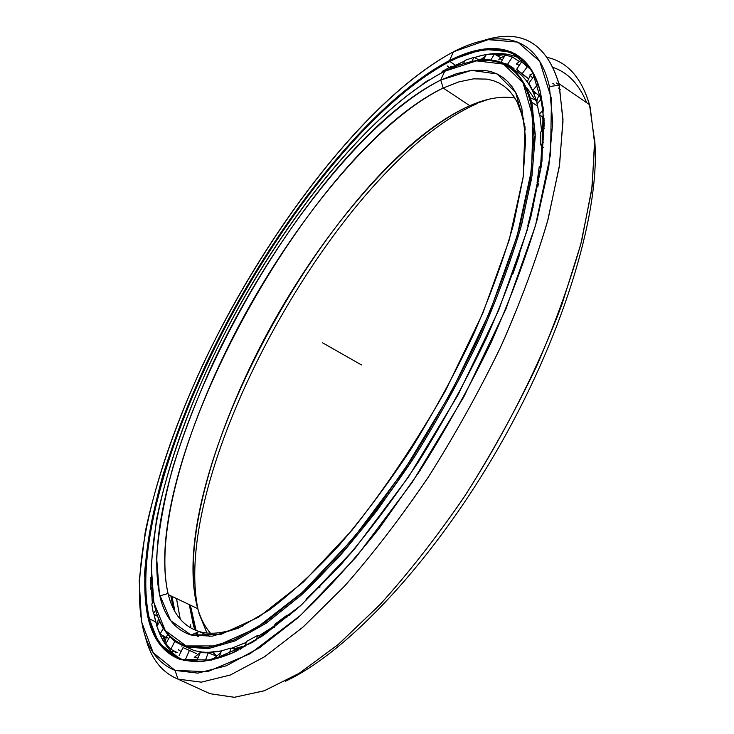 <?xml version="1.0" encoding="UTF-8"?>
<svg xmlns="http://www.w3.org/2000/svg" width="734" height="734" viewBox="0 0 734 734"><rect width="100%" height="100%" fill="white"/><g stroke="black" fill="none" stroke-linecap="round" stroke-linejoin="round"><path stroke-width="1.1" d="M543.977 122.303L542.958 118L543.977 122.303M536.912 101.696L536.563 101.035L536.912 101.696M526.874 87.887L536.893 102.164L526.874 87.887M541.591 116.348L542.481 117.559L543.683 122.78L542.481 117.559L543.564 118.275L544.142 120.651L543.876 118.376M171.398 596.109L174.224 609.798L171.398 596.109M234.063 649.076L243.018 646.837L234.063 649.076M245.239 645.746L233.485 648.884L245.239 645.746M173.352 608.504L170.829 595.834M444.703 71.262C364.22 112.953 269.048 238.146 209.786 363.651C184.931 417.839 166.379 471.384 156.443 519.956L151.204 564.859L153.846 602.605L165.269 630.579L186.124 645.938L216.567 645.948L255.918 628.396L302.454 592.283L353.238 538.444L404.315 469.999L451.254 392.222L489.899 311.812L517.195 235.678L531.581 169.756L533.113 118.137L523.058 82.85L503.46 64.106L476.595 60.849L444.703 71.262C485.743 50.885 520.507 57.702 530.902 104.274L533.985 136.836L530.388 178.032L519.69 226.834C509.066 262.644 494.982 300.38 477.43 340.053C458.117 380.056 436.546 419.132 412.71 457.273L375.496 510.451C349.944 542.921 324.841 570.887 300.206 594.329L265.433 622.175L234.311 639.865L207.704 647.571L186.124 645.938L186.482 647.021L208.117 648.691L234.797 641.002L266.02 623.313L300.903 595.421L338.218 557.739C363.853 528.104 389.029 494.872 413.747 458.034C437.647 419.793 459.282 380.607 478.641 340.493C496.23 300.711 510.35 262.873 520.984 226.962L531.673 178.032L535.242 136.726L532.122 104.09C521.819 66.785 500.028 53.022 466.751 62.812C499.395 53.224 521.039 66.335 531.673 102.154L535.242 134.35L532.077 175.334L521.755 224.118C511.323 260.001 497.358 297.903 479.871 337.823C460.576 378.129 438.96 417.554 415.004 456.08L377.551 509.846C351.806 542.71 326.492 571.015 301.628 594.76L266.515 622.964L235.091 640.874L208.236 648.673L186.482 647.021L193.207 650.15C201.263 652.765 210.667 653.012 221.429 650.902L208.713 652.324L221.42 650.92C210.667 653.012 201.263 652.765 193.207 650.15L186.482 647.021C171.059 641.608 160.774 629.212 155.626 609.853C160.783 629.221 171.059 641.608 186.482 647.021L186.124 645.938C170.756 640.571 160.507 628.24 155.369 608.954C138.983 542.738 176.068 422.885 234.293 315.198C292.939 207.483 374.918 107.063 444.703 71.262L440.749 80.052L443.171 88.016L469.824 105.705L476.513 103.852C338.934 164.939 168.646 471.338 198.116 609.844C168.646 471.338 338.934 164.939 476.513 103.852L469.824 105.705C334.154 165.783 163.875 474.614 197.226 606.789C200.116 617.459 204.529 626.267 210.456 633.203C204.878 626.68 200.648 618.505 197.758 608.66C180.509 544.922 213.888 431.638 268.864 330.364C324.217 229.109 402.737 136.295 469.824 105.705L443.171 88.016C377.68 120.266 299.766 214.42 243.936 316.308C188.464 418.215 153.406 531.544 168.315 594.632C173.279 614.275 183.592 626.588 199.263 631.57C183.298 626.469 172.885 613.789 168.031 593.522C138.634 463.218 310.537 151.608 443.171 88.016L440.749 80.052C305.94 146.415 131.505 462.42 159.828 595.907C164.554 616.661 174.958 629.708 191.042 635.029L170.683 620.67L159.406 594.035L156.636 557.822C158.636 529.875 164.15 499.404 173.16 466.411C183.867 432.62 197.152 398.167 213.016 363.055C270.516 241.091 363.238 119.495 440.749 80.052L471.393 70.363L497.074 73.941L515.663 92.438L525.012 126.78L523.232 176.674L509.176 240.091L482.871 313.106L445.795 390.13C416.582 441.446 385.304 488.174 351.962 530.306L303.27 582.163L258.533 617.211L220.549 634.543L191.042 635.029L199.263 631.57C211.016 635.011 225.604 633.13 243.027 625.946C225.604 633.13 211.016 635.011 199.263 631.57L209.731 636.497L199.263 631.57L191.042 635.029L212.282 636.185L238.44 628.13L268.956 610.257C291.205 593.494 314.62 571.804 339.209 545.178C364.036 516.002 388.332 483.422 412.095 447.446C435.014 410.187 455.658 372.166 474.008 333.383C490.606 295.022 503.79 258.68 513.552 224.356L523.076 177.802L525.691 138.845L521.837 108.412L519.204 100.182L515.947 92.961L512.103 86.759L507.699 81.547L502.781 77.336L497.368 74.088L491.514 71.785L485.238 70.409L471.586 70.336L456.667 73.639L440.749 80.052L443.171 88.016L458.814 81.896L473.467 78.85L486.871 79.107L493.028 80.547L498.781 82.887L504.084 86.162L508.91 90.383L513.222 95.576L516.993 101.732L522.773 117.009L525.26 129.698L523.094 118.275L520.571 109.916L517.424 102.567L513.681 96.227L509.378 90.878L504.552 86.52L499.239 83.125L493.459 80.685L487.266 79.171L473.76 78.813L458.979 81.85L443.171 88.016L469.824 105.705C486.449 98.384 501.46 95.824 514.855 97.998C501.46 95.824 486.449 98.384 469.824 105.705L488.468 99.338M530.526 97.888L535.875 100.182M538.04 185.619L538.334 183.757L538.04 185.619M540.664 165.508L541.857 146.029L540.664 165.508M541.619 131.056L539.811 114.779L541.591 131.083M537.371 103.714C532.425 86.896 524.471 75.492 513.506 69.501C524.471 75.492 532.425 86.896 537.371 103.714M513.378 69.391C524.406 75.382 532.398 86.823 537.352 103.733C532.398 86.823 524.406 75.382 513.378 69.391M541.82 146.002L540.628 165.545L541.82 146.002M538.297 183.729L537.793 186.867L538.297 183.729M297.619 608.348L288.783 615.496L297.619 608.348M274.58 625.937L258.753 635.919L274.58 625.937M246.211 642.452L231.549 648.241L246.22 642.415M193.06 650.085L185.271 646.617L193.06 650.085M171.866 596.32L174.701 610.101L171.866 596.32M234.972 649.379L241.844 647.718L234.972 649.379M176.49 598.531L180.188 619.028L176.49 598.531M194.372 628.763L189.271 604.614L193.602 626.331M195.886 632.992L197.281 636.35L195.886 632.992M180.27 619.248L176.518 598.54M196.106 630.534L190.354 605.137L195.391 628.451M196.868 632.58L198.51 636.506L196.868 632.58M198.923 613.092L206.942 633.002L199.143 613.908M535.93 99.108L536.976 100.971L535.93 99.108M298.564 607.495L288.737 615.487L298.564 607.495M274.589 625.882L258.717 635.91L274.589 625.882M479.421 60.105L484.266 58.408L479.421 60.105M496.423 55.233L505.598 53.986L496.423 55.233M513.167 53.857L515.406 53.995L513.167 53.857M514.938 53.738L512.607 53.591L514.938 53.738M504.102 53.802L495.964 54.958L504.102 53.802M480.935 59.115L478.926 59.849L480.935 59.115M164.847 640.764L163.113 635.772L164.847 640.764M162.636 635.506L164.765 641.498L162.636 635.506M144.103 632.607L145.717 638.268C151.186 658.838 161.93 672.445 177.931 679.106L175.105 670.426C159.452 664.142 148.956 650.975 143.625 630.937C125.918 558.877 165.866 430.399 227.751 315.391C290.169 200.327 377.459 92.264 453.465 51.784C366.321 98.659 265.855 231.705 202.703 364.963C176.197 422.573 156.232 479.687 145.249 531.902L139.203 580.42L141.497 621.634L153.186 652.691L175.105 670.426L207.575 671.674L250 653.765L300.601 615.321L356.164 557.051L412.233 482.311L463.76 397.03L506.001 308.831L535.49 225.613L550.573 154.039L551.445 98.585L539.71 61.271L517.745 42.104L488.174 39.654L453.465 51.784C498.716 28.47 537.839 34.737 549.408 86.594L552.73 121.991L548.775 166.857L537.04 220.081C525.379 259.157 509.901 300.344 490.624 343.622C469.411 387.249 445.749 429.766 419.628 471.164L378.946 528.682C351.072 563.639 323.795 593.567 297.114 618.45L259.607 647.691L226.246 665.811L197.914 673.124L175.105 670.426L177.931 679.106C161.59 672.289 150.736 658.242 145.369 636.984M175.481 652.113L175.71 652.847M204.731 691.29L177.931 679.106L210.062 693.713L234.458 697.291L264.488 690.703L299.582 673.078L338.769 644.048L380.652 603.926C409.388 572.025 437.528 535.921 465.072 495.634C491.624 453.667 515.488 410.517 536.637 366.183C555.711 322.18 570.749 280.296 581.732 240.532L592.191 186.372L594.586 140.708L589.503 104.678C581.484 77.85 567.575 62.133 547.793 57.536C568.244 62.271 582.374 78.85 590.191 107.292L594.678 143.901L591.723 189.968L580.768 244.33L561.712 305.087C537.527 369.138 503.405 436.28 463.393 498.175C435.932 538.059 407.939 573.759 379.386 605.266L337.796 644.874L298.912 673.491L264.093 690.841L234.302 697.3L210.062 693.713M559.28 85.19L556.207 82.878L559.28 85.19M163.746 636.139L165.022 639.865L163.746 636.139M151.479 589.852L152.342 603.275L151.479 589.852M156.92 626.084L153.947 614.092L155.966 622.827M180.968 659.031L184.096 660.591L180.986 659.022M521.571 59.243C508.387 52.224 492.67 51.655 474.412 57.527C492.67 51.655 508.387 52.224 521.571 59.243M453.465 51.784L449.547 60.5L449.841 61.491L455.475 65.253L452.759 66.62L455.429 65.243L449.841 61.491C377.129 99.475 292.756 203.125 232.219 314.088C172.16 425.041 133.377 548.839 149.424 618.881C154.525 639.553 165.086 652.911 181.105 658.976C164.645 652.709 153.938 638.773 148.993 617.166C133.973 546.38 172.985 423.105 232.981 312.675C293.453 202.263 377.45 99.301 449.841 61.491L449.547 60.5C377.01 98.484 292.875 201.685 232.283 312.317C172.16 422.967 133.01 546.491 147.965 617.468C152.892 639.14 163.59 653.122 180.059 659.416L158.608 642.764L147.029 613.11L144.57 573.465C147.029 543.114 153.177 510.231 163.012 474.815C174.609 438.62 188.895 401.801 205.859 364.376C267.277 234.577 365.394 105.026 449.547 60.5L482.981 49.16L511.323 51.986L532.214 70.987L543.178 107.403L541.986 161.141L527.205 230.173L498.707 310.179L458.089 394.846L408.645 476.733L354.843 548.628L301.445 604.899L252.679 642.305L211.621 660.077L180.059 659.416L181.105 658.976C195.345 664.059 213.704 661.49 236.183 651.278C213.704 661.49 195.345 664.059 181.105 658.976L180.059 659.416L202.584 661.582L230.513 653.838L263.332 635.433L300.105 606.11L339.53 566.281C366.624 534.884 393.204 499.643 419.288 460.557C444.465 419.986 467.163 378.505 487.358 336.108C505.634 294.141 520.14 254.395 530.875 216.851L541.343 165.985L544.224 123.477L540.041 90.346C527.856 44.655 491.633 39.196 449.547 60.5L449.841 61.491C491.853 40.287 527.994 45.811 540.151 91.438L543.536 110.871L540.646 93.411C529.021 46.003 492.459 39.966 449.841 61.491L455.429 65.243L464.695 61.06L452.722 66.61L464.677 61.096M474.439 57.546C486.128 53.83 496.881 52.701 506.699 54.151M180.582 658.793C170.132 652.572 162.535 642.562 157.792 628.781C162.535 642.562 170.132 652.572 180.582 658.793M156.911 626.111L153.92 614.064L156.911 626.111M168.6 648.617L162.645 639.754L157.984 629.258M497.065 55.6L506.579 54.362L497.065 55.6M514.057 54.298L516.176 54.444L514.057 54.298M553.436 67.574C568.015 72.611 579.098 84.337 586.686 102.732C579.098 84.337 568.015 72.611 553.436 67.574M594.476 137.946C601.375 205.823 566.795 327.676 500.588 444.052C434.418 560.446 347.356 652.453 285.498 681.216C347.356 652.453 434.418 560.446 500.588 444.052C566.795 327.676 601.375 205.823 594.476 137.946M483.201 40.609C521.03 28.241 546.261 42.572 558.904 83.612L562.978 119.266L559.592 164.728L548.179 218.888C536.6 258.753 521.048 300.848 501.515 345.163C479.972 389.864 455.832 433.455 429.096 475.935C401.461 516.764 373.358 553.418 344.787 585.888L303.316 626.836L264.754 656.636L230.448 674.959L201.345 682.161L177.931 679.106L201.244 682.17L230.228 675.051L264.359 656.893L302.747 627.35L344.026 586.714C372.487 554.482 400.507 518.076 428.087 477.485C454.777 435.244 478.926 391.855 500.524 347.301C520.14 303.105 535.82 261.056 547.564 221.173L559.271 166.884L562.996 121.165L559.271 85.153C546.894 42.911 521.544 28.057 483.201 40.609M479.247 60.39L482.449 60.124L479.247 60.39M498.735 59.858L499.551 58.757L502.551 59.619L499.551 58.757L498.735 59.858M516.286 63.968L519.241 65.372L516.286 63.968M530.884 74.749L529.82 74.96L532.682 78.024L529.82 74.96L530.884 74.749M537.637 106.191C536.159 102.081 536.949 98.154 539.995 94.402L541.453 96.989L539.995 94.402L540.701 93.649M218.879 657.866L214.897 657.6L213.888 659.316L214.897 657.6L218.879 657.866M197.868 658.159L194.583 657.141L194.235 657.701L194.583 657.141L197.868 658.159M181.124 651.526L178.435 649.847L178.775 649.342L178.435 649.847L181.124 651.526M168.637 638.754L166.471 636.497L167.572 635.029L166.471 636.497L168.637 638.754M177.16 652.508L170.848 649.287L165.902 643.654L170.848 649.287L177.16 652.508M165.948 637.406L160.085 634.029L156.847 626.212L160.085 634.029L165.948 637.406M157.755 616.532L153.397 613.734L151.782 604.073L153.397 613.734L157.755 616.532M150.571 589.209L150.47 578.034L150.571 589.209L151.699 587.595L150.571 589.209M151.332 561.235L151.406 560.4M422.087 84.465L428.381 80.07L422.087 84.465M442.263 71.354L451.814 66.198L453.887 67.133L451.814 66.198L442.263 71.354L441.694 72.776L442.263 71.354M182.307 645.443L181.894 646.259L182.307 645.443M200.226 652.7L208.19 652.829L216.209 655.948L208.19 652.829L205.199 660.93L208.19 652.829L200.226 652.7L196.602 661.095L200.226 652.7M221.448 650.847L230.971 648.049L238.018 650.388L230.971 648.049L229.081 654.379L230.971 648.049L221.448 650.847L218.842 657.985L221.448 650.847M246.496 641.47L257.441 635.552L261.469 636.69L257.441 635.552L256.487 639.938L257.441 635.552L246.496 641.47L244.936 646.782L246.496 641.47M274.947 624.194L287.077 615.092L289.251 615.606L287.077 615.092L286.765 617.689L287.077 615.092L274.947 624.194L274.232 627.607L274.947 624.194M306.151 598.935L319.152 586.723L320.116 586.916L319.152 586.723L319.152 587.897L319.152 586.723L306.151 598.935L305.959 600.724L306.151 598.935M339.236 566.015L352.87 550.959L339.236 566.015M512.882 273.966L519.773 254.138L512.882 273.966M527.774 225.806L532.159 207.915L533.352 207.052L532.159 207.915L527.774 225.806L528.563 225.375L527.774 225.806L528.287 226.375M538.389 183.812L537.086 182.445L539.224 166.792L541.509 164.765L539.224 166.792L537.086 182.445L538.884 181.124L537.086 182.445L538.389 183.812M543.417 147.534L540.802 145.002L540.774 131.936L544.261 128.303L540.774 131.936L540.802 145.002L543.793 142.323L540.802 145.002L543.417 147.534M544.059 118.541L539.196 114.238L537.169 103.953L541.756 98.494L537.169 103.953L539.196 114.238L543.426 109.788L539.196 114.238L544.059 118.541M539.059 95.613L532.719 90.539L528.911 83.098L534.352 75.785L528.911 83.098L532.719 90.539L537.939 84.263L532.719 90.539L539.059 95.613M528.251 78.51L516.617 69.326L521.571 61.867L527.058 65.647L521.571 61.867L516.617 69.326L521.957 73.969L527.324 66.721L521.571 61.867L527.324 66.721L521.957 73.969L528.251 78.51M513.974 68.51L507.533 64.344L500.918 62.362L505.286 55.004L500.918 62.362L507.533 64.344L512.387 57.013L505.286 55.004L512.387 57.013L507.533 64.344L513.974 68.51M172.407 639.121L174.72 641.479L177.619 642.966L174.72 641.479L170.848 649.287L174.72 641.479L172.407 639.121M189.115 650.315L196.272 653.499L189.4 650.416L185.821 658.655L189.4 650.416L183.06 647.599L179.124 655.554L183.06 647.599L189.115 650.315M190.831 626.79L190.244 624.744M450.768 68.445L451.814 66.198L450.768 68.445M463.448 63.748L465.026 60.335L463.448 63.748M471.742 61.592L473.999 57.316L465.026 60.335L473.999 57.316L471.742 61.592M483.385 60.078L486.229 54.683L483.385 60.078M479.623 60.206L473.999 57.316L479.623 60.206M490.716 60.261L494.395 54.059L486.229 54.683L494.395 54.059L490.716 60.261M500.597 57.637L494.395 54.059L500.597 57.637M519.094 61.353L512.387 57.013L519.094 61.353M197.318 661.472L196.602 661.095L197.318 661.472M169.811 636.662L165.902 643.654L169.811 636.662M163.333 628.231L160.085 634.029L163.333 628.231M159.792 621.524L156.847 626.212L159.792 621.524M155.691 610.082L153.397 613.734L155.691 610.082M153.617 601.458L151.782 604.073L153.617 601.458M151.131 577.19L150.47 578.034L151.131 577.19M200.575 661.371L196.602 661.095M560.226 89.676L558.537 87.997M554.133 84.282L552.785 83.318M361.477 364.936L322.529 342.787M450.887 68.4L447.125 65.876M455.475 65.253L460.842 64.574M476.513 103.852L476.953 102.843M524.021 118.899L523.094 118.275M522.773 117.009L521.837 108.412M531.673 102.154L537.71 106.246M530.902 104.274L532.122 104.09M159.828 595.907L168.031 593.522M168.315 594.632L197.758 608.66M149.424 618.881L155.663 621.799L157.039 625.9M540.151 91.438L540.041 90.346M147.965 617.468L148.993 617.166M558.904 83.612L589.503 104.678M549.408 86.594L559.271 85.153M462.227 64.124L463.567 63.482M480.054 60.087L485.403 56.252M499.551 58.757L507.185 54.224M518.516 57.683L520.323 60.592M516.479 63.73L522.158 59.738M527.278 81.933L530.187 75.501L532.902 73.07M533.462 92.787L536.811 93.814M544.188 121.972L542.215 130.432M240.22 649.287L245.294 645.571M214.897 657.6L220.796 652.627M194.583 657.141L201.079 651.893M212.484 652.159L216.466 655.682M166.471 636.497L164.811 643.415M170.884 651.177L176.343 652.095M158.397 618.221L157.177 625.68M153.112 598.696L153.158 602.119"/></g></svg>
